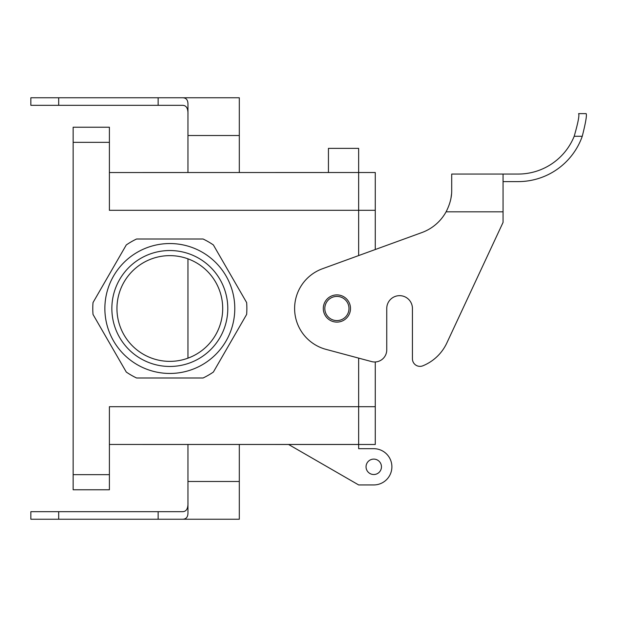 <?xml version="1.0" encoding="UTF-8"?>
<svg xmlns="http://www.w3.org/2000/svg" width="617" height="617" viewBox="0 0 617 617"><rect width="100%" height="100%" fill="white"/><g stroke="black" fill="none" stroke-linecap="round" stroke-linejoin="round"><path stroke-width="0.93" d="M213.374 244.949L246.638 302.569A77.04 77.04 0 0 1 246.638 314.431L213.374 372.051A77.04 77.04 0 0 1 203.093 377.99L136.558 377.99A77.04 77.04 0 0 1 126.284 372.051L93.013 314.431A77.04 77.04 0 0 1 93.013 302.569L126.284 244.949A77.04 77.04 0 0 1 136.558 239.01L203.093 239.01A77.04 77.04 0 0 1 213.374 244.949L246.638 302.569A77.04 77.04 0 0 1 246.638 314.431L213.374 372.051A77.04 77.04 0 0 1 203.093 377.99L136.558 377.99A77.04 77.04 0 0 1 126.284 372.051L93.013 314.431A77.04 77.04 0 0 1 93.013 302.569L126.284 244.949A77.04 77.04 0 0 1 136.558 239.01L203.093 239.01A77.04 77.04 0 0 1 213.374 244.949M109.402 142.334L109.402 210.312L109.402 142.334L73.145 142.334L73.145 474.666L73.145 127.225L73.145 142.334L109.402 142.334L109.402 127.225L73.145 127.225L109.402 127.225L109.402 142.334M109.402 474.666L109.402 406.688L109.402 474.666L73.145 474.666L73.145 489.775L73.145 474.666L109.402 474.666L109.402 489.775L73.145 489.775L109.402 489.775L109.402 474.666M111.854 308.5A57.975 57.975 0 0 1 198.813 258.299A57.975 57.975 0 0 1 198.813 358.701A57.975 57.975 0 0 1 111.854 308.5A57.975 57.975 0 0 1 198.813 258.299A57.975 57.975 0 0 1 198.813 358.701A57.975 57.975 0 0 1 111.854 308.5M222.698 308.5A52.869 52.869 0 0 1 169.829 361.369A52.869 52.869 0 0 1 116.952 308.5A52.869 52.869 0 0 1 169.829 255.631A52.869 52.869 0 0 1 222.698 308.5A52.869 52.869 0 0 1 169.829 361.369A52.869 52.869 0 0 1 116.952 308.5A52.869 52.869 0 0 1 169.829 255.631A52.869 52.869 0 0 1 222.698 308.5M169.829 373.455A64.955 64.955 0 0 1 104.867 308.5A64.955 64.955 0 0 1 169.829 243.545A64.955 64.955 0 0 1 234.784 308.5A64.955 64.955 0 0 1 169.829 373.455A64.955 64.955 0 0 1 104.867 308.5A64.955 64.955 0 0 1 169.829 243.545A64.955 64.955 0 0 1 234.784 308.5A64.955 64.955 0 0 1 169.829 373.455M324.812 308.5A12.085 12.085 0 0 1 342.944 298.034A12.085 12.085 0 0 1 342.944 318.966A12.085 12.085 0 0 1 324.812 308.5A12.085 12.085 0 0 1 342.944 298.034A12.085 12.085 0 0 1 342.944 318.966A12.085 12.085 0 0 1 324.812 308.5M358.654 448.682L373.755 448.682A18.124 18.124 0 0 1 391.888 466.814A18.124 18.124 0 0 1 373.755 484.939L358.654 484.939L288.532 444.456L358.654 484.939L373.755 484.939A18.124 18.124 0 0 0 391.888 466.814A18.124 18.124 0 0 0 373.755 448.682L358.654 448.682L373.755 448.682L358.654 448.682L358.654 444.487L109.402 444.456L358.654 444.456L358.654 448.682L358.654 444.487L375.267 444.487L375.267 406.688L375.267 444.487L358.654 444.487L358.654 448.682M358.654 172.513L358.654 148.373L328.437 148.373L358.654 148.373L358.654 172.513L109.402 172.544L375.267 172.513L375.267 249.523L375.267 172.513L358.654 172.513L358.654 255.569L358.654 210.312L109.402 210.312L375.267 210.312L358.654 210.312L358.654 172.513M366.051 466.814A7.705 7.705 0 0 1 373.755 459.11A7.705 7.705 0 0 1 381.46 466.814A7.705 7.705 0 0 1 373.755 474.519A7.705 7.705 0 0 1 366.051 466.814A7.705 7.705 0 0 1 373.755 459.11A7.705 7.705 0 0 1 381.46 466.814A7.705 7.705 0 0 1 373.755 474.519A7.705 7.705 0 0 1 366.051 466.814M328.437 172.544L328.437 148.373L328.437 172.544M375.267 361.963L375.267 406.688L375.267 361.963M358.654 358.115L358.654 444.487L358.654 406.688L109.402 406.688L375.267 406.688L358.654 406.688L358.654 358.115M503.063 181.606L518.172 181.606A67.978 67.978 0 0 0 582.263 136.288C585.68 122.744 586.975 115.194 586.15 113.628L578.599 113.628C579.533 115.225 578.06 122.783 574.188 136.288A60.427 60.427 0 0 1 518.172 174.056L451.706 174.056L451.706 189.967C451.852 196.985 449.978 204.266 446.091 211.824A45.319 45.319 0 0 1 421.889 232.555A45.319 45.319 0 0 0 446.091 211.824L503.063 211.824L503.063 222.398L446.839 342.975A45.319 45.319 0 0 1 422.83 365.812A7.551 7.551 0 0 1 412.434 358.809L412.434 308.5L412.434 358.809M386.751 308.5A12.841 12.841 0 0 1 399.592 295.659A12.841 12.841 0 0 1 412.434 308.5A12.841 12.841 0 0 0 399.592 295.659A12.841 12.841 0 0 0 386.751 308.5L386.751 349.901A12.085 12.085 0 0 1 371.534 361.57L325.953 349.353A42.295 42.295 0 0 1 322.436 268.757L421.889 232.555M574.188 136.288L582.263 136.288C585.68 122.744 586.975 115.194 586.15 113.628L578.599 113.628M451.05 197.648L451.49 194.355L451.05 197.671M323.3 308.5A13.597 13.597 0 0 1 343.7 296.723A13.597 13.597 0 0 1 343.7 320.277A13.597 13.597 0 0 1 323.3 308.5M451.706 174.056L503.063 174.056L503.063 211.824M503.063 222.398L446.839 342.975M187.954 114.669C188.216 108.384 186.342 105.268 182.339 105.322L30.85 105.322L30.85 97.771L158.137 97.771L158.137 105.322M187.954 135.532L239.311 135.532L239.311 97.771L182.339 97.771C186.226 97.694 188.1 100.016 187.954 104.736L187.954 172.544M187.954 444.456L187.954 512.264C188.1 516.984 186.226 519.306 182.339 519.229L30.85 519.229L30.85 511.678L182.339 511.678C186.342 511.732 188.216 508.616 187.954 502.331M182.339 519.229L239.311 519.229L239.311 444.456M182.339 97.771L158.137 97.771M239.311 135.532L239.311 172.544M187.954 258.832L187.954 358.168M158.137 519.229L158.137 511.678M187.954 481.468L239.311 481.468M58.684 97.771L58.684 105.322M58.684 519.229L58.684 511.678"/></g></svg>
